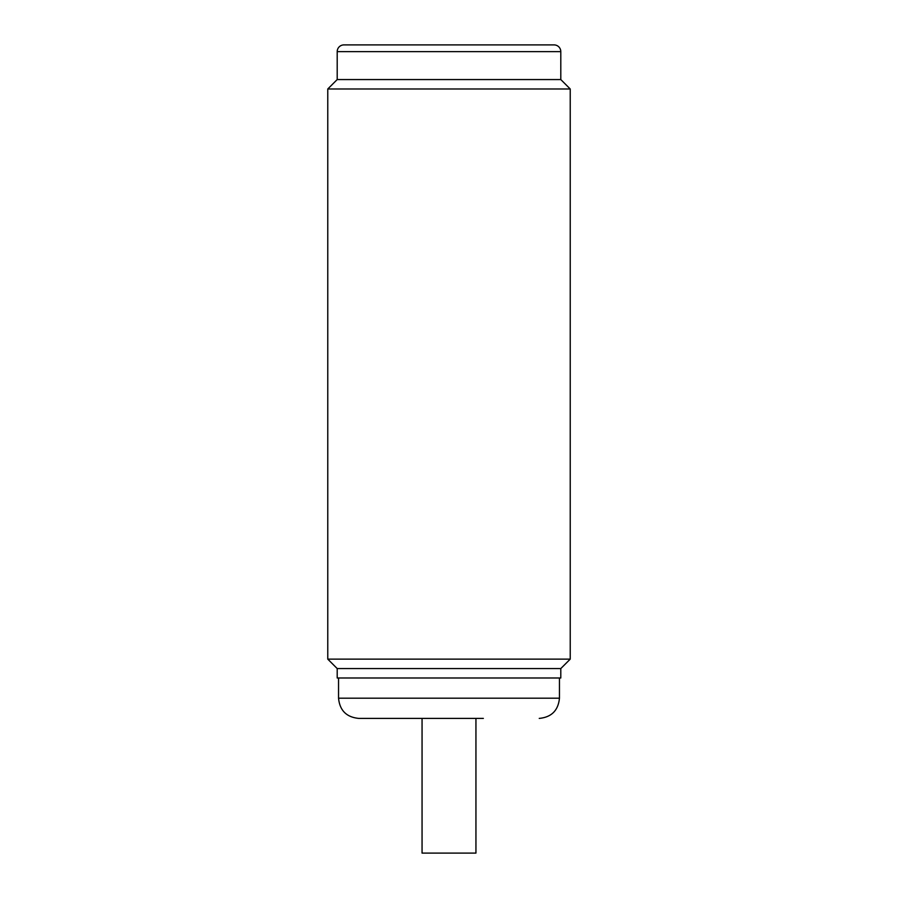 <?xml version="1.0" encoding="UTF-8"?>
<svg xmlns="http://www.w3.org/2000/svg" width="898" height="898" viewBox="0 0 898 898"><rect width="100%" height="100%" fill="white"/><g stroke="black" fill="none" stroke-linecap="round" stroke-linejoin="round"><path stroke-width="1.35" d="M560.801 677.99L337.199 677.99L337.199 668.561L560.801 668.561L560.801 677.99M570.23 659.132L570.23 88.992L560.801 79.563L337.199 79.563L327.77 88.992L327.77 659.132L570.23 659.132L560.801 668.561M327.77 659.132L337.199 668.561M327.77 88.992L570.23 88.992M560.801 79.563L560.801 51.635A6.735 6.735 0 0 0 554.066 44.9L343.934 44.9A6.735 6.735 0 0 0 337.199 51.635L337.199 79.563M554.066 44.9L343.934 44.9M483.349 718.4L358.751 718.4L483.349 718.4M475.94 718.4L475.94 853.1L422.06 853.1L422.06 718.4M404.639 44.9L431.309 44.9M493.473 44.9L450.774 44.9L493.473 44.9M377.957 44.9L359.582 44.9M520.155 44.9L523.714 44.9M560.801 51.635L337.199 51.635M559.454 677.99L559.454 698.195L338.546 698.195C339.747 710.464 346.482 717.199 358.751 718.4M559.454 698.195C558.253 710.464 551.518 717.199 539.249 718.4M338.546 677.99L338.546 698.195"/></g></svg>
